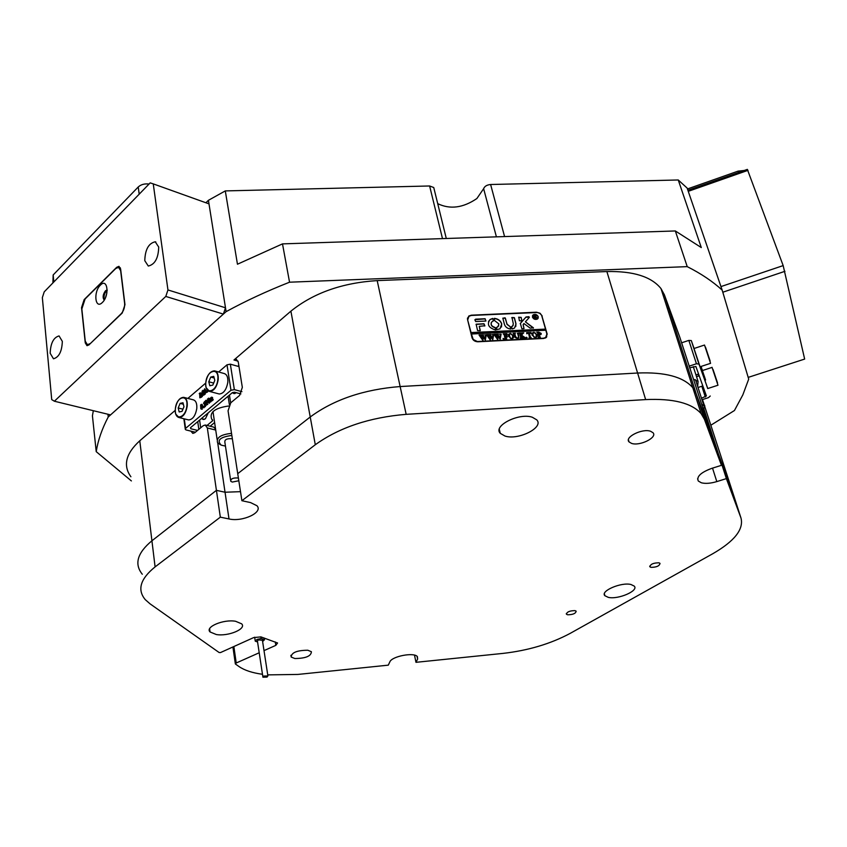 <?xml version="1.0" encoding="UTF-8"?>
<svg xmlns="http://www.w3.org/2000/svg" width="847" height="847" viewBox="0 0 847 847"><rect width="100%" height="100%" fill="white"/><g stroke="black" fill="none" stroke-linecap="round" stroke-linejoin="round"><path stroke-width="1.27" d="M437.719 203.651C450.043 209.622 463.097 207.917 476.882 198.526L483.637 188.69C484.6 186.266 486.93 184.868 490.614 184.508L678.246 179.977L687.139 188.066L722.173 290.119C712.74 281.458 701.094 273.634 687.224 266.636L675.334 230.956L701.295 247.568L678.246 179.977M414.511 655.144L415.962 662.322L503.002 653.397C528.253 650.517 550.645 643.836 570.169 633.387L712.698 553.769C734.391 541.275 743.825 529.407 741.019 518.131L733.481 494.807L718.531 454.278L703.889 408.868M702.491 399.572L733.481 494.807L718.531 454.278L717.949 454.458L718.531 454.278L726.377 478.608L741.019 518.131M238.071 361.171L233.963 359.996L290.902 311.156C313.432 293.009 342.188 282.824 377.19 280.601L400.144 386.55L637.6 373.019C664.937 371.928 683.338 376.82 692.804 387.714L696.086 393.432L713.502 440.652L721.453 465.321L704.376 419.212L701.125 413.643C691.703 403.034 673.206 398.355 645.647 399.593L606.876 271.548C633.376 270.998 651.417 276.673 660.999 288.583L664.387 294.798L679.792 337.17L713.502 440.652L696.086 393.432L692.804 387.714C683.338 376.82 664.937 371.928 637.6 373.019L400.144 386.55C363.871 389.408 333.898 399.551 310.224 416.989L237.732 473.685L310.224 416.989C333.898 399.551 363.871 389.408 400.144 386.55L406.168 414.342C369.557 417.38 339.266 427.513 315.296 444.739L241.893 500.715L250.596 502.599L256.948 505.733C263.586 512.34 242.538 522.197 229.008 518.946L220.326 517.157L155.096 566.897C140.316 578.85 137.045 589.756 145.261 599.634L150.046 603.837L219.161 652.55L220.495 652.571L253.666 637.59L260.929 636.891L277.572 642.989L275.826 645.361L264.01 650.623M215.72 430.054L207.335 427.968L216.419 490.349L151.92 540.788C137.309 552.922 134.101 564.07 142.296 574.234C134.101 564.07 137.309 552.922 151.92 540.788L216.419 490.349L225.037 492.234L240.495 491.662L225.037 492.234L229.008 518.946M107.94 414.247L108.236 416.978C101.979 428.9 97.966 440.461 96.219 451.652L131.391 480.927M96.219 451.652L92.429 415.792L93.329 410.7M205.546 425.088L213.677 427.11L215.583 429.111M238.812 365.438L237.816 366.285M207.335 427.968L205.218 425.003L203.206 425.713L194.789 432.711L192.83 433.41L190.871 431.112M130.914 476.766C122.826 465.532 125.78 453.537 139.776 440.779L175.255 410.35M282.496 243.883L289.547 282.199C266.837 291.146 245.694 300.96 226.107 311.654L208.426 200.305L225.291 190.914L237.456 264.222L282.496 243.883L675.334 230.956M710.972 425.141L734.444 410.52L742.83 394.893L748.706 379.107L722.173 290.119M606.876 271.548L377.19 280.601M704.503 405.099L704.842 406.168M687.224 266.636L289.547 282.199M226.107 311.654L108.236 416.978M205.906 202.761L208.426 200.305M225.291 190.914L429.62 185.98L433.749 187.526L434.13 189.093M542.239 316.079L540.079 313.252L536.437 312.204L471.313 315.19L468.762 316.047L467.544 319.552L472.044 337.815C472.965 340.346 474.923 341.669 477.92 341.775L543.594 338.472L545.923 337.72L547.183 334.089L542.059 316.482M241.893 500.715L228.055 410.816L230.776 402.78L239.595 395.443L242.327 387.365L238.261 362.008L236.228 359.202L233.963 359.996M546.643 337.032L546.728 336.301M467.968 317.561L467.48 318.144M668.611 307.959L667.351 308.382M259.203 652.762L236.228 663L235.36 663.974L239.076 666.6C244.487 670.316 252.29 672.889 262.475 674.286M658.945 562.81C653.408 562.853 650.39 564.187 649.882 566.802L650.972 567.352C656.499 567.31 659.517 565.976 660.014 563.361L658.945 562.81M574.965 610.623C569.703 610.698 566.865 611.905 566.452 614.234L567.649 614.784C572.9 614.71 575.738 613.514 576.151 611.185L574.965 610.623M721.453 465.321L711.724 468.38C700.818 472.435 696.35 476.649 698.299 481.022L701.337 482.779C705.456 483.838 710.612 483.436 716.816 481.594L726.377 478.608M650.57 431.25C642.344 428.201 624.26 437.2 629.035 441.901L631.566 443.394C639.771 446.348 657.696 437.486 653.016 432.722L650.57 431.25M307.8 650.242C296.905 650.337 291.368 652.603 291.188 657.05L294.841 658.521C305.682 658.415 311.198 656.15 311.389 651.714L307.8 650.242M630.983 584.504C621.222 581.942 599.983 591.142 604.874 595.716L608.273 597.357C618.024 599.792 639.019 590.783 634.255 586.113L630.983 584.504M532.318 417.243C518.936 412.542 492.658 425.903 500.291 433.357L504.981 436.046C518.3 440.525 544.219 427.502 536.786 419.879L532.318 417.243M235.582 621.274C223.576 619.041 204.73 626.992 210.056 631.957L216.303 634.53C228.267 636.648 246.858 628.855 241.649 623.826L235.582 621.274M220.326 517.157L216.419 490.349L225.037 492.234L217.721 442.939M267.737 674.879L297.858 674.434L388.286 665.16L389.832 661.899C391.812 656.266 414.257 651.989 417.402 656.637L417.624 659.061L415.962 662.322M645.647 399.593L406.168 414.342M235.36 663.974L232.914 646.96M233.857 646.536L236.228 663M691.364 340.716L698.976 364.062L696.435 363.765L688.844 340.399L691.29 340.568L694.095 348.477M698.976 364.062L707.796 388.54M705.593 380.028L705.329 379.234L705.593 380.028L704.799 380.282L703.899 377.677M704.683 377.423L703.148 372.828L704.683 377.423L703.878 377.677L703.476 376.46M704.259 376.206L702.671 371.399L704.291 376.237L703.455 376.46L702.925 374.872M703.698 374.618L702.798 371.833L703.698 374.618L702.904 374.882L702.565 373.823M702.512 373.792L702.279 373.093L703.095 372.871L703.328 373.569L702.512 373.792M702.894 372.32L702.121 372.669L700.723 368.424L701.528 368.159L702.449 370.912L701.528 368.159L700.723 368.424M701.549 367.767L701.115 366.433L701.549 367.767L700.755 368.032L700.289 366.698M696.435 363.765L689.056 366.19M688.844 340.399L681.507 342.834M710.241 396.025L708.473 397.635L701.972 399.742M693.693 379.255L698.076 381.457L697.674 386.444M698.531 376.057L697.939 374.247L695.959 374.893M689.617 367.831L695.885 366.476L706.409 395.973L701.475 398.217M701.263 366.963L700.469 367.227M701.284 367.026L700.49 367.291M702.057 369.228L702.851 372.193L701.888 369.281M701.665 368.053L700.871 368.318M702.502 371.166L701.697 371.431M702.004 369.652L701.2 369.917M702.745 371.833L702.322 370.414L702.798 371.822M703.317 373.538L702.343 373.294M702.555 373.887L703.359 373.622L702.565 373.908M703.391 373.728L702.597 373.993M703.613 374.385L702.809 374.649M703.963 375.369L703.169 375.634M704.005 375.475L703.201 375.74M704.662 377.36L703.857 377.624M705.011 378.365L703.995 375.285L705.329 379.223L704.535 379.498L705.329 379.255L704.249 376.026L705.011 378.365L704.217 378.62M704.746 377.593L703.952 377.847M704.778 377.698L703.984 377.963M704.948 378.133L704.566 376.968L705.043 378.387L704.238 378.673L704.937 378.133M705.043 378.387L705.307 379.191L704.281 378.789M705.307 379.191L704.513 379.456M705.371 379.361L704.566 379.625M201.957 418.736L203.259 419.519L205.419 418.757L208.256 412.828M232.872 392.997L234.016 393.611L236.419 392.722M187.865 398.418L205.747 383.066M218.642 371.992L226.996 364.824L230.352 364.168L239.002 366.613M184.286 418.852L185.599 428.381L230.977 390.276L226.996 364.824M212.046 397.455L212.925 399.615M209.76 399.085L210.405 399.255L209.971 398.799L209.537 399.625L210.151 401.637L209.22 402.431L208.817 399.773L211.284 397.285L212.237 399.562L213.253 399.699L212.322 400.62L211.591 400.43L211.506 397.889M211.612 398.408L211.665 400.218M211.168 397.794L210.956 400.208L212.078 400.822L210.405 401.425L210.405 399.244M210.427 399.413L210.48 401.224M210.141 401.52L210.892 401.827L209.22 402.431M205.482 400.875L206.022 400.25L208.309 401.563M206.022 400.25L208.362 401.944L207.473 399.022L209.22 398.344L208.944 399.572M208.997 399.9L209.336 402.177M209.378 402.473L209.389 403.183L208.648 402.981L206.181 401.192L206.7 404.263L207.822 404.411L206.075 405.088L205.196 406.698L204.222 406.687M206.975 401.764L207.335 404.167M204.656 402.643L204.296 403.521L203.481 403.341L204.572 401.594L205.673 402.261L205.44 403.511M205.408 403.574L206.117 404.908M205.006 404.358L204.138 404.273L204.656 402.611L204.053 402.314L204.625 402.463M203.439 406.856L204.201 407.132L203.735 407.629M201.872 404.548L202.909 406.084L201.861 409.249M202.666 394.31L202.518 395.38M202.486 395.634L202.327 396.491L201.597 396.301L199.903 393.686L200.443 396.989L201.565 397.148L199.828 397.815L199.68 393.76M200.813 395.083L201.078 396.904M199.214 393.633L200.76 393.008L201.702 394.458M200.03 392.807L201.586 395.231L202.189 390.965L203.725 390.467L203.809 394.194M202.994 390.276L203.238 394.617L204.349 394.776L202.412 395.613L202.285 391.642L201.639 396.269L202.369 396.46M205.779 391.939L204.91 393.739M204.55 393.654L205.302 393.961L204.392 394.744L203.64 394.427L204.582 388.847L206.795 391.875L205.641 392.86L205.472 391.378L203.661 394.554M204.667 388.773L206.89 391.653M207.515 391.97L205.641 392.86M207.663 390.393L208.616 391.102L206.88 391.801L207.504 390.234M210.151 426.232L214.609 422.547M185.599 428.381L185.334 429.493L186.213 429.98L195.382 432.224M230.352 364.168L234.354 389.62L241.924 391.663M228.648 405.999C215.032 407.958 209.357 412.245 211.623 418.863L212.661 420.779L207.028 425.448M190.649 427.576L190.819 428.751L190.437 427.756L232.396 392.616L234.503 392.214L240.887 393.929M190.819 428.751L197.552 430.414M234.354 389.62L230.977 390.276M203.619 394.586L202.412 395.613M202.677 390.869L203.407 391.07M202.909 390.478L203.64 390.668M203.005 390.393L203.735 390.583M200.813 396.841L201.565 397.148M200.834 396.957L199.828 397.815M204.339 392.15L205.398 391.24L204.646 389.938L204.339 392.15M206.795 391.875L207.526 392.066M206.784 391.759L207.917 390.912M204.572 393.77L205.302 393.961M204.201 393.241L204.932 393.432M204.318 392.373L205.048 392.563M200.803 408.783L200.601 405.004L201.332 404.337L202.168 405.893L201.575 408.942L200.803 408.783M200.781 407.238L201.374 408.826L201.872 407.725L201.194 404.58L200.781 407.238L201.745 408.466M201.575 408.942L202.306 409.133M202.168 405.893L202.909 406.084M201.607 404.485L202.338 404.675M200.75 405.057L201.48 405.247L201.512 407.428M203.46 406.941L203.121 407.566L203.312 406.729L204.201 407.132M203.269 407.513L204.011 407.703M204.053 402.314L203.566 403.331L204.296 403.521M204.72 401.658L205.27 405.226L203.915 406.602L205.101 404.686L204.201 404.22L204.942 404.411M204.466 406.507L205.196 406.698M205.27 405.226L206.012 405.417M205.366 404.061L206.107 404.252M204.942 402.071L205.673 402.261M205.281 401.002L205.959 401.182M207.07 404.104L206.075 405.088L205.927 401.002M207.091 404.22L207.822 404.411M208.489 398.154L208.733 402.918L209.463 403.108M208.171 398.757L208.902 398.948M208.404 398.365L209.135 398.556M208.51 398.27L209.241 398.471M210.151 401.637L210.892 401.827M209.537 399.625L210.268 399.816M211.327 400.515L212.078 400.822M211.348 400.631L210.405 401.425M210.734 398.651L211.464 398.852L210.723 398.619M212.523 399.509L213.275 399.826M212.533 399.625L211.591 400.43M212.152 399.202L212.883 399.403M211.824 397.402L212.565 397.592M218.611 393.834L219.193 393.993C223.544 393.664 226.414 389.779 227.811 382.346C228.139 377.296 226.911 374.353 224.127 373.516L215.138 371.018M214.81 380.377L213.762 376.364L210.744 377.063L208.775 381.753L209.812 385.766L212.83 385.089L214.81 380.377M213.666 383.077L208.775 381.753M214.185 378.006L210.744 377.063M188.055 419.794L188.606 419.932C192.714 419.572 195.435 415.803 196.779 408.625C197.129 403.543 195.932 400.61 193.201 399.805L184.223 397.465M183.968 406.751L182.994 402.77L180.115 403.384L178.198 407.968L179.162 411.949L182.041 411.346L183.968 406.751M182.952 409.186L178.198 407.968M183.354 404.22L180.115 403.384M700.035 366.783L710.569 363.331L704.513 345.036L694 348.509L700.067 366.772M708.992 357.625L706.409 349.853L708.992 357.625M716.424 379.625L713.915 372.066L716.424 379.625M704.873 380.261L707.711 388.561L717.981 385.226L712.031 367.291M703.37 409.186L702.703 407.132M701.835 404.443L703.899 405.734L704.397 407.312L703.465 409.503M238.42 478.174L237.795 477.973C232.936 477.729 230.585 478.83 230.755 481.276L232.269 482.07L238.822 480.757M232.385 438.937L231.771 438.725C226.954 438.428 224.646 439.54 224.836 442.06L230.585 480.101M231.845 435.443C219.987 437.063 216.451 440.302 221.236 445.151L225.44 446.094M220.474 444.76L217.615 442.833C216.08 437.677 220.718 434.522 231.527 433.368M532.752 315.857L532.625 317.223C533.674 319.224 535.198 319.806 537.22 318.959L537.856 318.165M537.983 316.789C536.934 314.788 535.399 314.205 533.377 315.052L532.699 317.043C533.748 319.044 535.283 319.626 537.305 318.79L537.983 316.789M532.414 317.053C533.568 319.287 535.272 319.933 537.527 318.991L538.279 316.778C537.114 314.555 535.41 313.909 533.165 314.851L532.414 317.053M538.141 318.292L538.194 316.958C537.03 314.735 535.325 314.089 533.081 315.02L532.467 315.73M533.43 327.821L525.394 321.849L529.375 317.35L528.888 316.693L526.061 316.958L520.354 323.374L521.868 328.774L523.997 328.615L523.15 324.814L523.901 323.543L530.169 328.107L533.43 327.821M533.356 328.117L525.394 321.849M529.364 317.36L525.976 317.138L520.227 323.618M501.731 323.84C500.619 320.674 498.174 318.843 494.415 318.345L494.553 320.526L498.904 323.978L497.898 326.857L496.501 327.482L496.882 329.61L499.984 328.848L501.731 323.84M501.498 327.016L501.657 324.02C500.535 320.844 498.1 319.023 494.341 318.525L494.076 318.61M498.756 325.83L496.395 327.683M517.623 333.464L518.713 333.083L518.152 333.517L518.766 336.153L518.428 338.207L517.358 338.504L515.156 337.519L513.187 333.358L515.41 333.252L514.86 333.633L515.516 336.524L517.358 338.281L518.226 338.006L518.449 336.206L517.623 333.464M522.832 333.612L521.614 335.243L525.701 338.017L523.372 338.133L520.969 335.613L522.398 338.175L520.174 338.292L520.661 337.307L519.592 333.453L518.798 333.083L521.021 332.977L520.947 335.518L522.419 333.549L521.879 332.935L523.774 332.839L522.832 333.612M526.749 338.038L526.305 337.233L526.749 338.038M526.834 333.803L526.622 332.702L530.9 332.49L531.281 333.58L529.153 332.797L530.233 336.831L531.228 337.731L529.004 337.847L529.566 337.455L528.412 332.829L526.834 333.803M532.001 335.041L532.329 333.019L533.928 332.268L537.167 334.777L536.458 337.233L535.304 337.604L532.001 335.041M545.69 330.224L545.383 329.112L470.985 332.733L471.303 334.036L545.817 330.224L546.887 334.099L545.479 337.985M471.377 333.866L473.219 339.478L477.337 341.51L543.53 338.218L545.712 337.508M541.201 333.4L540.841 334.618L538.936 334.84L540.344 337.275L538.131 337.392L538.618 336.418L537.443 332.49L536.723 332.204L538.703 332.109L541.201 333.4L541.127 334.311M508.391 336.217L508.74 334.184L510.36 333.422L513.61 335.941L512.88 338.408L511.694 338.789L508.391 336.217M507.194 334.819L504.717 333.993L505.299 336.238L506.845 335.433L507.279 337.095L505.352 336.46L506.76 338.959L504.516 339.075L505.077 338.705L504.156 334.756L503.16 333.845L506.982 333.665L507.194 334.819M503.499 339.192L503.044 338.398L503.499 339.192M499.571 334.173L501.117 334.099L500.175 339.361L498.036 336.248L497.581 339.488L493.907 334.3L495.866 334.205L495.474 334.703L497.602 338.228L497.708 335.719L496.289 334.184L498.332 334.089L497.909 334.607L499.974 338.069L500.238 334.47L499.571 334.173M492.171 334.533L493.716 334.459L492.763 339.732L490.625 336.619L490.159 339.859L486.496 334.671L488.465 334.576L488.073 335.073L490.191 338.599L490.297 336.079L488.878 334.554L490.932 334.449L490.498 334.967L492.562 338.44L492.838 334.84L492.171 334.533M484.759 334.904L486.305 334.83L485.331 340.102L483.203 336.99L482.726 340.24L479.063 335.031L481.032 334.936L480.641 335.433L482.758 338.969L482.875 336.45L481.456 334.914L483.51 334.819L483.076 335.338L485.13 338.811L485.426 335.2L484.759 334.904M545.383 329.112L471.059 332.553L467.66 320.007M545.468 328.932L541.604 315.243L539.92 313.443L537.517 312.511L471.377 315.444L468.994 316.259L467.84 319.531M485.723 321.055L485.13 318.737L475.633 319.171L474.934 319.997L475.686 321.532L485.723 321.055M510.148 326.656L507.099 324.242L505.056 317.805L502.832 318.228L504.431 324.369C505.384 327.058 507.459 328.604 510.646 329.007L510.519 326.953L507.025 324.412L505.426 318.281L502.822 318.154M513.335 323.946L512.562 326.169L511.408 326.91L512.34 328.932L514.531 328.054L516.003 323.819L514.383 317.689L511.99 317.487L513.335 323.946M493.441 320.886L492.7 318.43L490.042 319.51C486.697 324.39 488.56 327.884 495.654 329.991L495.135 327.503C491.218 326.169 490.222 324.157 492.16 321.468L493.441 320.886M518.788 317.17L519.38 320.727L521.763 320.928L521.17 317.371L518.608 317.223M479.243 326.349L484.865 325.767L483.986 323.766L476.141 324.189L477.57 330.595L480.185 330.732L479.243 326.349L480.281 330.457M536.543 317.466L534.796 316.789L535.611 318.101L534.266 318.165L533.504 315.349L534.69 315.285L536.246 315.92L535.622 316.651L537.019 318.027M546.135 337.561L546.357 336.894M467.777 318.26L467.438 318.896M484.791 326.01L483.912 323.935L476.035 324.39M521.964 320.854L521.096 317.551L518.713 317.35M493.6 320.812L492.626 318.61L489.968 319.69L488.465 321.553M495.918 329.907L495.061 327.683C491.927 326.868 490.657 325.206 491.228 322.686M513.197 325.417L511.397 326.836M515.781 326.561L515.918 323.988L514.298 317.858L511.715 317.741M510.9 328.932L510.074 326.836M524.028 328.594L523.15 324.486M485.945 320.971L485.056 318.906L474.923 319.69M535.177 317.943L534.796 316.789M533.928 315.497L534.521 315.476M535.262 315.476L536.246 315.92M536.469 317.646L535.622 316.651M534.849 316.789L535.717 315.984L534.446 315.497L534.775 316.842M534.446 315.497L534.912 316.662M539.624 336.99L538.936 334.84M537.167 332.352L541.127 333.58M539.497 334.861L540.312 333.496L538.279 332.416L538.798 334.819L540.248 334.311M538.279 332.416L538.883 334.639L539.581 334.681M532.244 333.189L533.928 332.268M533.843 332.437L537.167 334.777M537.093 334.946L537.051 336.555M532.848 333.22L532.816 335.158L533.896 337.095L535.156 337.561L536.289 336.778M535.23 332.945L533.239 332.691L532.901 334.978L533.981 336.915L535.24 337.392L535.939 337.17L536.299 334.914L535.23 332.945M526.654 332.871L530.9 332.49M530.815 332.659L531.133 333.591M530.497 337.455L529.153 332.797M526.442 337.339L527.088 337.572M524.155 337.085L521.614 335.243M524.071 337.265L525.405 338.027M521.413 337.275L520.969 335.613M519.211 333.231L520.693 333.157M520.439 333.443L520.947 335.518M520.863 335.698L522.419 333.549M522.239 333.083L523.573 333.019M517.348 333.326L518.385 333.273M518.078 333.697L518.798 337.794M513.631 333.506L515.061 333.443M515.516 336.524L514.86 333.633M515.442 336.693L517.358 338.281M517.273 338.461L518.512 337.699M508.422 334.724L508.74 334.184M508.666 334.353L510.36 333.422M510.286 333.602L513.61 335.941M513.526 336.121L513.494 337.678M509.248 334.417L510.296 338.271L511.556 338.747L512.721 337.921M511.662 334.11L509.65 333.856L509.301 336.153L510.37 338.101L511.63 338.567L512.35 338.345L512.721 336.09L511.662 334.11M505.299 336.238L504.717 333.993M505.214 336.418L506.21 336.195M506.125 336.375L506.686 336.015M506.781 335.634L507.078 336.778M505.765 338.048L505.352 336.46M503.584 334.004L506.982 333.665M506.898 333.834L507.226 334.819M503.192 338.504L503.838 338.736M499.868 334.184L500.905 334.131M500.471 335.296L500.111 339.361M497.824 339.478L498.036 336.248M494.193 334.459L495.633 334.396M495.739 335.518L497.602 338.228M496.564 334.343L498.047 334.279M498.184 335.476L499.974 338.069M492.467 334.544L493.505 334.501M493.081 335.656L492.7 339.732M490.413 339.848L490.625 336.619M486.781 334.83L488.221 334.756M488.327 335.888L490.191 338.599M489.164 334.713L490.646 334.639M490.784 335.846L492.562 338.44M485.056 334.914L486.093 334.861M485.659 336.026L485.278 340.113M482.97 340.219L483.203 336.99M479.349 335.19L480.8 335.126M480.895 336.259L482.758 338.969M481.731 335.073L483.224 334.999M483.362 336.206L485.13 338.811M263.809 676.054L262.919 677.219L267.017 677.092L267.896 675.938L263.809 676.054M262.422 640.258L258.293 639.887L257.435 641.084L262.856 676.774M257.562 641.962L255.265 641.168L257.012 639.443L261.12 638.532L264.518 639.729L262.612 641.507M260.865 636.87L261.12 638.532M264.264 638.066L264.518 639.729M254.672 637.198L255.265 641.168M52.885 282.94L53.16 274.968L138.241 186.986C141.004 184.487 144.604 183.503 149.051 184.043M687.446 188.955L738.118 171.126L744.259 170.48M107.146 290.701C105.049 292.024 104.001 294.407 104.012 297.858L104.583 299.489M106.902 292.776L105.494 297.625M50.174 353.273L53.477 358.789C58.994 357.254 61.947 351.452 62.329 341.373L59.068 335.931C53.541 337.434 50.576 343.215 50.174 353.273M144.784 260.685L148.299 266.043C154.927 264.497 158.389 258.176 158.707 247.059L155.234 241.776C148.606 243.28 145.123 249.579 144.784 260.685M167.95 289.949L153.254 183.884L150.184 182.878L44.224 291.844L42.35 297.615L51.72 399.604L54.377 401.224L165.79 296.439L167.95 289.949L225.493 307.789L208.987 203.862L153.254 183.884M54.377 401.224L110.576 414.892L223.375 314.099L165.79 296.439M122.222 313.03L124.975 304.687L120.613 268.965L118.951 266.339L116.706 267.292L84.149 299.626L81.534 307.641L85.261 342.876L87.008 345.682L88.999 344.845L122.222 313.03M225.493 307.789L223.375 314.099M687.902 190.289L747.35 169.389L783.168 265.598L804.65 359.075L748.197 377.391L722.798 292.226L784.957 271.305M748.007 170.342L688.262 191.337L720.966 286.582L783.168 265.598M102.381 302.453C109.761 295.677 107.622 277.456 100.412 285.121C93.138 291.855 95.139 309.96 102.381 302.453M107.167 289.981L105.451 290.807C102.858 294.544 102.445 297.646 104.223 300.103M107.156 290.288L106.108 290.997C103.789 294.089 103.207 297.032 104.372 299.849M89.941 343.67L87.442 344.718L85.261 341.214L81.841 308.954L85.124 298.938L115.743 268.52L118.538 267.334L120.634 270.617L124.625 303.321C124.837 307.44 123.694 310.913 121.185 313.739L90.163 343.723M139.776 440.779L155.096 566.897M315.296 444.739L290.902 311.156M664.387 294.798L704.376 419.212M442.494 238.61L429.62 185.98M496.406 236.842L483.637 188.69M490.614 184.508L504.579 236.578M669.924 312.035L668.654 312.458M712.518 468.126L716.816 481.594M417.063 656.309L417.624 659.061M275.826 645.361L275.286 641.962M705.307 396.978L701.835 386.243M703.868 375.052L703.074 375.316M212.661 420.779L212.512 419.773M199.606 420.08L200.707 427.788M229.357 404.506L228.076 396.237M229.452 395.083L230.659 402.876M198.833 429.344L197.743 421.637M203.1 394.151L203.735 394.31M202.698 391.399L203.428 391.589M200.316 396.523L201.046 396.714M206.181 391.483L206.88 391.663M206.562 403.786L207.303 403.977M208.203 399.286L208.934 399.477M209.77 401.213L210.395 401.372M210.956 400.208L211.581 400.377M211.962 397.942L212.692 398.132M217.774 379.7C219.405 366.804 206.901 369.811 205.842 382.421C204.148 395.21 216.663 392.51 217.774 379.7M210.501 372.415L214.556 370.859C217.33 371.695 218.537 374.649 218.198 379.721C216.8 387.195 213.931 391.092 209.59 391.43L206.308 387.873M186.806 406.147C188.447 393.463 176.504 396.152 175.403 408.572C173.699 421.139 185.652 418.746 186.806 406.147M179.924 398.799L183.672 397.328C186.393 398.122 187.579 401.076 187.219 406.168C185.874 413.378 183.153 417.169 179.056 417.539L175.932 414.31M710.146 361.066L705.466 347.069L710.146 361.066M717.536 382.929L713.026 369.472L717.536 382.929M738.605 172.47L738.118 171.126M53.16 274.968L53.837 281.966M139.194 194.185L138.241 186.986M117.267 267.472L116.706 267.292M446.295 238.494L433.749 187.526M660.999 288.583L701.125 413.643M468.507 316.693L468.762 316.047M649.702 566.156L649.882 566.802M566.294 613.599L566.452 614.234M628.432 439.826L629.035 441.901M290.902 655.303L291.188 657.05M604.377 593.842L604.874 595.716M499.296 429.334L500.291 433.357M209.611 628.749L210.056 631.957M697.6 478.788L698.299 481.022M693.28 366.635L698.076 381.457M698.891 363.914L691.29 340.568M702.121 372.669L702.925 372.405M702.279 373.093L703.084 372.828M702.534 373.834L703.328 373.569M185.239 428.836L183.852 418.736M201.935 409.27L201.205 409.08M202.062 404.527L201.406 404.358M203.862 407.756L203.121 407.566M204.042 406.92L203.333 406.74M204.773 406.931L204.042 406.74M205.641 403.564L204.91 403.373M205.313 401.785L204.646 401.605M212.311 397.359L211.623 397.179M214.556 370.859C210.151 371.102 207.24 374.956 205.81 382.442M234.968 393.559L232.173 392.807M219.193 393.993L209.59 391.43C206.732 390.594 205.461 387.619 205.8 382.473M183.672 397.328C179.511 397.603 176.748 401.351 175.371 408.582M204.434 419.36L201.385 418.587M188.606 419.932L179.056 417.539C176.24 416.745 175.001 413.77 175.361 408.614M704.513 345.036L710.569 363.331M702.375 370.573L712.062 367.397L717.981 385.226M696.541 376.703L699.22 375.824M698.013 387.492L702.83 385.925M695.514 379.742L703.899 405.734M703.412 408.805L704.397 407.312M212.978 411.578L217.139 439.582M267.896 675.938L262.348 639.803M155.816 241.967L155.234 241.776M88.744 345.078L87.442 344.718M120.39 267.906L118.876 267.44"/></g></svg>
